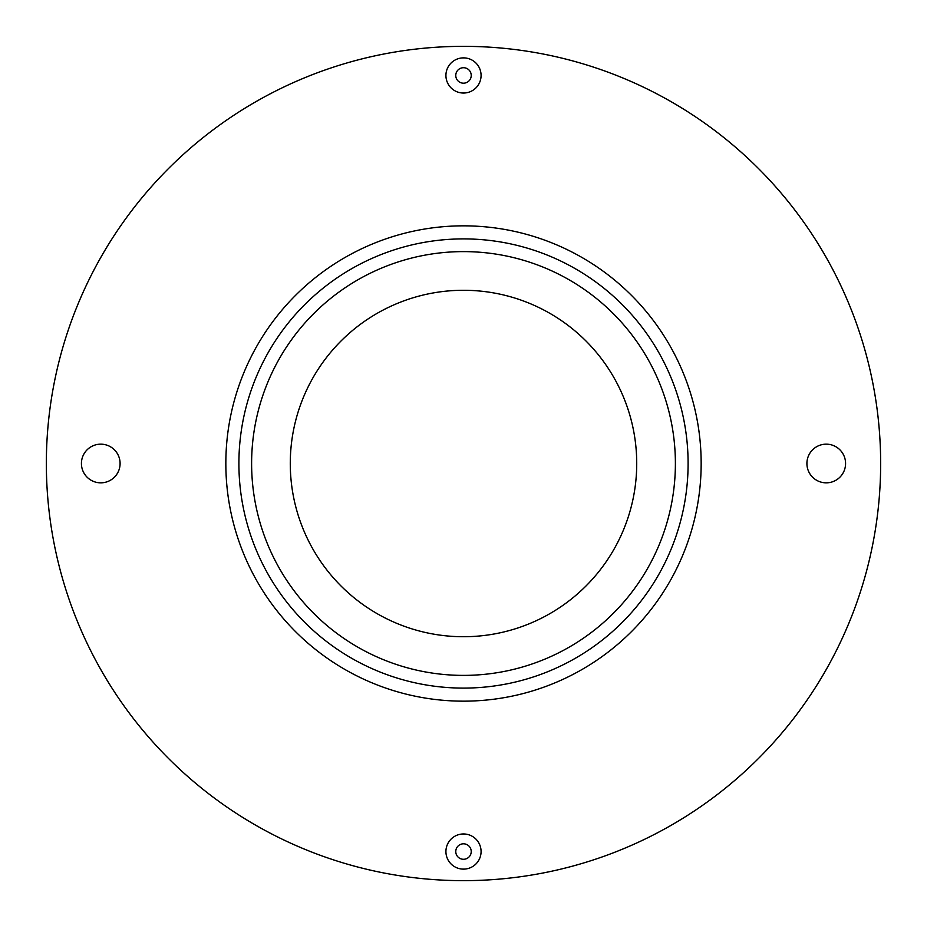 <?xml version="1.0" encoding="UTF-8"?>
<svg xmlns="http://www.w3.org/2000/svg" width="927" height="927" viewBox="0 0 927 927"><rect width="100%" height="100%" fill="white"/><g stroke="black" fill="none" stroke-linecap="round" stroke-linejoin="round"><path stroke-width="1.39" d="M463.5 688.101A224.601 224.601 0 0 1 238.899 463.5A224.601 224.601 0 0 1 463.5 238.899A224.601 224.601 0 0 1 688.101 463.5A224.601 224.601 0 0 1 463.5 688.101M251.611 463.5A211.889 211.889 0 0 1 463.5 251.611A211.889 211.889 0 0 1 675.389 463.5A211.889 211.889 0 0 1 463.5 675.389A211.889 211.889 0 0 1 251.611 463.5M636.722 463.5A173.222 173.222 0 0 1 463.5 636.722A173.222 173.222 0 0 1 290.278 463.5A173.222 173.222 0 0 1 463.5 290.278A173.222 173.222 0 0 1 636.722 463.5M46.35 463.5A417.15 417.15 0 0 1 463.5 46.35A417.15 417.15 0 0 1 880.65 463.5A417.15 417.15 0 0 1 463.5 880.65A417.15 417.15 0 0 1 46.35 463.5M120.093 463.5A19.34 19.34 0 0 1 100.765 482.84A19.34 19.34 0 0 1 81.425 463.5A19.34 19.34 0 0 1 100.765 444.16A19.34 19.34 0 0 1 120.093 463.5M845.575 463.5A19.34 19.34 0 0 1 826.235 482.84A19.34 19.34 0 0 1 806.907 463.5A19.34 19.34 0 0 1 826.235 444.16A19.34 19.34 0 0 1 845.575 463.5M481.078 75.458A17.578 17.578 0 0 1 463.5 93.036A17.578 17.578 0 0 1 445.922 75.458A17.578 17.578 0 0 1 463.5 57.88A17.578 17.578 0 0 1 481.078 75.458M481.078 851.542A17.578 17.578 0 0 1 463.5 869.12A17.578 17.578 0 0 1 445.922 851.542A17.578 17.578 0 0 1 463.5 833.964A17.578 17.578 0 0 1 481.078 851.542M455.771 75.458A7.729 7.729 0 0 1 463.5 67.717A7.729 7.729 0 0 1 471.229 75.458A7.729 7.729 0 0 1 463.5 83.187A7.729 7.729 0 0 1 455.771 75.458M455.771 851.542A7.729 7.729 0 0 1 463.5 843.813A7.729 7.729 0 0 1 471.229 851.542A7.729 7.729 0 0 1 463.5 859.283A7.729 7.729 0 0 1 455.771 851.542M463.5 701.16A237.66 237.66 0 0 1 225.84 463.5A237.66 237.66 0 0 1 463.5 225.84A237.66 237.66 0 0 1 701.16 463.5A237.66 237.66 0 0 1 463.5 701.16"/></g></svg>
